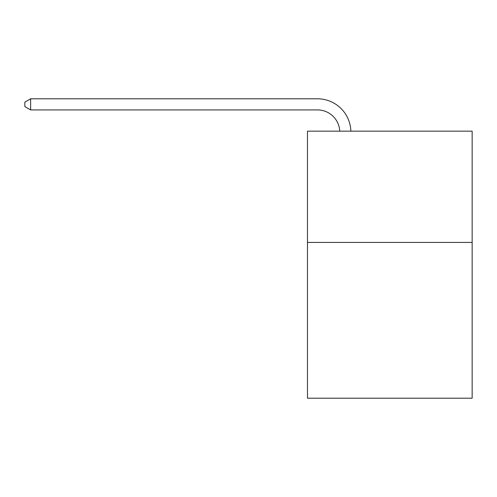 <?xml version="1.0" encoding="UTF-8"?>
<svg xmlns="http://www.w3.org/2000/svg" width="497" height="497" viewBox="0 0 497 497"><rect width="100%" height="100%" fill="white"/><g stroke="black" fill="none" stroke-linecap="round" stroke-linejoin="round"><path stroke-width="0.75" d="M472.15 242.424L472.15 398.203L307.475 398.203L307.475 131.158L472.15 131.158L472.15 242.424L307.475 242.424M317.484 109.924A22.253 22.253 0 0 1 339.718 131.158A22.253 22.253 0 0 0 317.484 109.924A22.253 22.253 0 0 1 339.718 131.158A22.253 22.253 0 0 0 317.484 109.924A22.253 22.253 0 0 1 339.718 131.158A22.253 22.253 0 0 0 317.484 109.924A22.253 22.253 0 0 1 339.718 131.158A22.253 22.253 0 0 0 317.484 109.924L30.634 109.924L24.85 106.588L24.85 102.14L30.634 98.797L317.484 98.797A33.38 33.38 0 0 1 350.851 131.158M30.634 109.924L30.634 98.797L317.484 98.797"/></g></svg>
